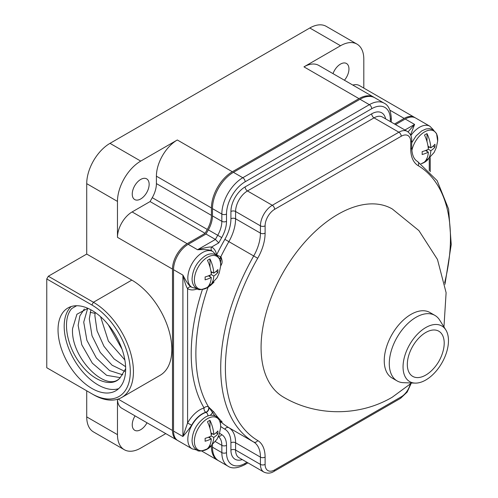<?xml version="1.0" encoding="UTF-8"?>
<svg xmlns="http://www.w3.org/2000/svg" width="498" height="498" viewBox="0 0 498 498"><rect width="100%" height="100%" fill="white"/><g stroke="black" fill="none" stroke-linecap="round" stroke-linejoin="round"><path stroke-width="0.75" d="M124.861 359.967L108.39 341.105L100.565 316.684M125.614 366.709L114.086 358.934L103.914 346.203L97.066 330.853L94.881 315.701L95.124 312.408M108.309 324.771L122.047 349.235M90.891 309.793L89.304 318.919L92.006 335.733L100.266 352.41L112.112 365.233L124.761 371.346M122.844 374.845L109.554 370.574L96.375 357.987L86.895 340.321L83.726 322.138L87.685 308.337M120.255 377.633L106.647 375.33L92.354 363.198L81.759 344.74L78.149 325.362L79.879 315.85L84.336 308.978M125.664 368.707L120.149 377.739C106.802 393.794 70.361 357.751 72.571 328.58L76.91 314.257L87.897 308.318M120.149 377.739C112.498 387.575 93.749 381.754 80.72 364.225C66.527 346.365 61.789 319.181 71.861 308.467L76.655 305.728M118.636 388.677A47.82 27.608 -120 0 1 83.073 372.249A47.82 27.608 -120 0 1 64.186 326.308A47.82 27.608 60 0 1 71.214 306.538M58.036 329.857A47.82 27.608 -120 0 0 78.914 377.982A47.82 27.608 -120 0 0 115.76 390.793A47.82 27.608 -120 0 0 125.664 368.9A47.82 27.608 -120 0 0 104.792 320.78A47.82 27.608 -120 0 0 67.94 307.969A47.82 27.608 -120 0 0 58.036 329.857M91.85 304.981L46.762 278.948L48.331 276.234L93.419 302.267A56.591 32.675 -120 0 1 130.389 352.136A56.591 32.675 -120 0 1 121.717 397.485L160.107 375.318A56.591 32.675 60 0 0 168.785 329.969A56.591 32.675 60 0 0 131.814 280.1L93.419 302.267L91.85 304.981A54.375 31.393 -120 0 1 130.302 371.576A54.375 31.393 -120 0 1 91.85 393.775L93.419 394.677A56.591 32.675 -120 0 0 121.717 397.485M46.762 278.948L46.762 367.742L93.419 394.677M374.421 97.577A29.563 17.069 120 0 0 373.761 97.166A29.563 17.069 120 0 0 358.983 98.629L232.336 171.748A29.563 17.069 120 0 0 211.432 207.952L211.432 215.366A20.43 11.796 -60 0 1 207.293 229.447A175.19 101.15 120 0 0 205.114 233.332L187.148 243.703A20.735 11.971 120 0 0 172.489 269.101L172.489 430.484A20.735 11.971 120 0 0 176.784 439.971L121.755 408.204A20.735 11.971 120 0 1 117.472 399.29L117.466 434.642A32.912 18.999 120 0 0 124.276 449.706L93.537 431.959A32.912 18.999 120 0 1 86.72 416.894L86.72 390.812M363.808 88.09L363.808 59.181A32.912 18.999 120 0 0 356.991 44.11L326.252 26.369A32.912 18.999 120 0 0 309.8 27.994L340.539 45.741L303.961 66.863L358.983 98.629M48.331 276.234L86.72 254.067L86.72 183.656A32.912 18.999 120 0 1 109.996 143.349L309.8 27.994M86.72 254.067L131.814 280.1M117.466 237.334A20.735 11.971 120 0 1 132.126 211.936L150.091 201.566A175.19 101.15 120 0 1 152.27 197.681A20.43 11.796 120 0 0 156.409 183.594L156.409 176.186A29.563 17.069 120 0 1 177.313 139.982L140.735 161.097A32.912 18.999 120 0 0 117.466 201.404L117.466 237.334L172.489 269.101M149.151 184.328A11.952 6.904 -60 0 1 143.928 196.355A11.952 6.904 -60 0 1 134.715 199.561A11.952 6.904 -60 0 1 132.244 194.089A11.952 6.904 -60 0 1 137.46 182.056A11.952 6.904 -60 0 1 146.673 178.857A11.952 6.904 -60 0 1 149.151 184.328M211.432 446.108L211.432 446.656A29.563 17.069 120 0 0 217.558 460.189A29.563 17.069 120 0 0 218.236 460.544M415.052 117.709A20.735 11.971 120 0 0 414.535 117.379A20.735 11.971 120 0 0 404.171 118.406L394.491 123.996M176.784 439.971A20.735 11.971 120 0 0 177.313 440.251M124.276 449.706A32.912 18.999 120 0 0 140.735 448.076L165.772 433.621M147.003 422.783A11.952 6.904 -60 0 1 134.715 430.278A11.952 6.904 -60 0 1 132.244 424.806A11.952 6.904 -60 0 1 135.07 415.892M414.535 117.379L359.512 85.612A20.735 11.971 120 0 0 352.802 85.065M373.761 97.166L318.739 65.4A29.563 17.069 120 0 0 303.961 66.863M356.991 44.11A32.912 18.999 120 0 0 340.539 45.741M333.013 73.642A11.952 6.904 -60 0 1 346.477 63.495A11.952 6.904 -60 0 1 348.955 68.973A11.952 6.904 -60 0 1 344.429 80.228M150.091 201.566L205.114 233.332M390.32 121.587L390.32 119.476A26.344 15.208 120 0 0 371.695 108.72A3.305 1.905 -120 0 0 369.354 104.673A29.65 17.119 120 0 1 384.182 103.204L374.807 97.789A29.65 17.119 120 0 0 359.979 99.258L233.425 172.327A29.65 17.119 120 0 0 212.465 208.637L212.465 215.902A20.256 11.697 -60 0 1 208.345 229.877A175.321 101.225 120 0 0 206.023 234.023L188.182 244.325A20.717 11.958 120 0 0 173.534 269.698L173.534 431.094A20.717 11.958 120 0 0 177.823 440.574L192.116 448.829A20.717 11.958 -60 0 1 189.744 429.867A20.717 11.958 -60 0 1 206.097 412.406L205.855 412.263A20.717 11.958 120 0 0 191.612 425.224C189.582 428.392 186.682 432.152 182.909 436.503L182.909 275.108C184.783 282.515 186.339 287.016 187.578 288.616A24.016 13.869 120 0 0 197.42 288.828M212.465 445.144L212.465 447.198A29.65 17.119 120 0 0 218.603 460.768L227.978 466.184A29.65 17.119 120 0 1 221.84 452.614A3.305 1.905 180 0 0 226.509 452.614A26.344 15.208 120 0 0 245.141 463.364L246.971 462.306M410.838 135.574A20.717 11.958 -60 0 1 429.88 126.237L415.587 117.989A20.717 11.958 120 0 0 405.229 119.01L395.543 124.606M206.023 234.023L215.397 239.438L218.759 242.893L211.588 247.033A3.305 2.695 -62.5 0 0 212.316 251.266C210.729 249.828 205.805 249.317 197.557 249.741L215.397 239.438A175.321 101.225 120 0 1 217.726 235.293L208.345 229.877M219.494 258.898A3.305 1.905 120 0 0 221.025 257.018L216.611 254.908A3.305 2.21 -9.6 0 0 216.35 255.132M188.182 244.325L197.557 249.741C204.915 247.662 209.59 246.759 211.588 247.033A24.016 13.869 120 0 1 216.611 254.908A165.759 95.703 -60 0 1 224.866 239.357L228.868 241.636A162.454 93.792 -60 0 0 220.776 256.875A3.305 1.905 -60 0 1 219.375 258.655M411.597 382.981L392.268 397.199C359.456 416.546 316.417 416.552 283.586 397.199A108.682 62.748 -60 0 1 266.928 310.111A108.682 62.748 -60 0 1 337.924 214.339A108.682 62.748 -60 0 1 392.268 208.961L418.911 230.605L437.474 259.477L446.108 292.693L443.955 326.931M405.229 119.01L414.604 124.425L410.557 134.952M404.918 130.015L414.604 124.425L408.049 131.889M207.927 416.017A3.305 2.322 74.2 0 0 206.097 412.406A3.305 1.905 120 0 0 208.5 410.091A3.305 1.905 120 0 0 208.755 407.028L212.472 412.431A1.089 0.853 146 0 1 213.91 412.058A162.454 93.792 120 0 0 221.492 421.271C222.45 422.155 222.289 422.379 221.025 421.943L220.104 421.713A6.605 3.816 120 0 0 220.06 421.756M208.046 287.278A162.454 93.792 -60 0 0 208.506 406.885A3.305 2.565 -30.8 0 0 204.093 407.968A3.305 2.322 -105.8 0 0 205.855 412.263A3.305 1.905 -60 0 0 208.257 409.947A3.305 1.905 -60 0 0 208.506 406.885L213.91 412.058M213.959 282.154A162.454 93.792 120 0 0 213.91 282.285L210.318 285.653M220.546 262.645L221.025 257.018C222.289 260.311 222.45 262.745 221.492 264.314A162.454 93.792 120 0 0 220.62 266.212M202.425 289.463A165.759 95.703 -60 0 0 204.093 407.968A24.016 13.869 120 0 0 187.578 422.995L182.909 436.503L173.534 431.094M173.534 269.698L182.909 275.108C186.682 282.484 189.582 286.487 191.612 287.128A20.717 11.958 120 0 0 191.867 287.29A20.717 11.958 120 0 0 191.991 287.358M209.963 285.821A16.565 9.562 -60 0 1 207.461 287.259A27.546 15.905 -120 0 0 211.289 277.467A27.546 15.905 180 0 1 205.089 279.839A26.077 15.058 -120 0 0 205.132 278.419A26.077 15.058 -120 0 0 205.089 276.956A27.546 15.905 0 0 0 211.289 274.579A27.546 15.905 -120 0 0 207.461 260.367A16.565 9.562 -60 0 1 209.963 258.929A27.546 15.905 60 0 1 213.785 273.141A27.546 15.905 0 0 0 217.894 269.561A26.077 15.058 60 0 1 217.937 271.03A26.077 15.058 60 0 1 217.894 272.443A27.546 15.905 180 0 1 213.785 276.023A27.546 15.905 60 0 1 209.963 285.821L209.963 283.53M209.963 276.701L209.963 275.213M211.171 273.116L212.459 272.375M209.963 266.984L209.963 258.929M211.289 277.467L208.463 275.836M217.894 272.443L216.082 271.398M213.785 276.023L211.289 274.579M213.785 273.141L210.965 271.51M209.963 447.216A16.565 9.562 -60 0 1 207.461 448.661A27.546 15.905 -120 0 0 211.289 438.863A27.546 15.905 180 0 1 205.089 441.234A26.077 15.058 -120 0 0 205.132 439.815A26.077 15.058 -120 0 0 205.089 438.352A27.546 15.905 0 0 0 211.289 435.974A27.546 15.905 -120 0 0 207.461 421.762A16.565 9.562 -60 0 1 209.963 420.324A27.546 15.905 60 0 1 213.785 434.536A27.546 15.905 0 0 0 217.894 430.957A26.077 15.058 60 0 1 217.937 432.426A26.077 15.058 60 0 1 217.894 433.845A27.546 15.905 180 0 1 213.785 437.418A27.546 15.905 60 0 1 209.963 447.216L209.963 444.926M209.963 438.097L209.963 436.609M211.171 434.511L212.459 433.77M209.963 428.38L209.963 420.324M211.289 438.863L208.463 437.232M217.894 433.845L216.082 432.799M213.785 437.418L211.289 435.974M213.785 434.536L210.965 432.905M427.01 160.505A16.565 9.562 -60 0 1 424.514 161.95A27.546 15.905 -120 0 0 428.336 152.151A27.546 15.905 180 0 1 422.142 154.523A26.077 15.058 -120 0 0 422.186 153.11A26.077 15.058 -120 0 0 422.142 151.641A27.546 15.905 0 0 0 428.336 149.269A27.546 15.905 -120 0 0 424.514 135.058A16.565 9.562 -60 0 1 427.01 133.613A27.546 15.905 60 0 1 430.838 147.825A27.546 15.905 0 0 0 434.947 144.246A26.077 15.058 60 0 1 434.991 145.715A26.077 15.058 60 0 1 434.947 147.134A27.546 15.905 180 0 1 430.838 150.707A27.546 15.905 60 0 1 427.01 160.505L427.01 158.215M427.01 151.386L427.01 149.898M428.224 147.806L429.513 147.059M427.01 141.675L427.01 133.613M428.336 152.151L425.516 150.521M434.947 147.134L433.136 146.088M430.838 150.707L428.336 149.269M430.838 147.825L428.012 146.194M429.899 312.507A37.823 21.837 120 0 0 410.987 314.381A37.823 21.837 -60 0 0 386.28 347.71A37.823 21.837 -60 0 0 392.075 378.013L397.118 380.926A37.823 21.837 -60 0 1 391.322 350.617A37.823 21.837 -60 0 1 416.029 317.294A37.823 21.837 120 0 1 434.941 315.421L429.899 312.507M415.108 383.105A32.121 18.544 -60 0 1 403.722 360.179A32.121 18.544 -60 0 1 425.759 327.566A32.121 18.544 120 0 1 445.822 329.913A32.121 18.544 120 0 1 425.759 380.018A32.121 18.544 -60 0 1 415.108 383.105L403.486 382.688A37.823 21.837 -60 0 1 397.118 380.926M445.822 329.913L439.647 320.052A37.823 21.837 120 0 0 434.941 315.421M425.759 375.087A26.083 15.058 -60 0 1 407.32 364.436A26.083 15.058 -60 0 1 425.759 332.496A26.083 15.058 120 0 1 443.32 350.175C441.34 358.205 437.375 365.078 431.411 370.805A26.083 15.058 120 0 1 425.759 375.087M95.018 313.348L90.138 312.333M86.72 416.894L117.466 434.642M118.113 399.091L172.489 430.484M86.72 183.656L117.466 201.404M109.996 143.349L140.735 161.097M177.313 139.982L232.336 171.748M156.409 176.186L211.432 207.952M156.409 183.594L211.432 215.366M211.059 446.438L211.432 446.656M389.928 110.183L404.171 118.406M132.126 211.936L187.148 243.703M152.27 197.681L207.293 229.447M221.722 237.571L217.726 235.293A20.256 11.697 -60 0 0 221.84 221.311A3.305 1.905 180 0 0 226.509 221.311A23.562 13.602 -60 0 1 221.722 237.571A172.022 99.314 120 0 0 218.759 242.893M224.866 239.357A29.824 17.218 120 0 0 230.923 218.784L230.923 211.501A20.082 11.597 -60 0 1 245.122 186.906L371.707 113.818A20.082 11.597 -60 0 1 385.614 118.873M371.695 108.72L245.141 181.782A26.344 15.208 120 0 0 226.509 214.047L226.509 221.311M212.708 251.484A20.717 11.958 120 0 0 212.584 251.409A20.717 11.958 120 0 0 212.316 251.266M444.664 282.627A159.148 91.887 120 0 0 418.146 165.629A36.429 21.034 -60 0 1 410.75 149.039L410.75 141.756A13.477 7.781 120 0 0 401.22 136.253L274.635 209.334A13.477 7.781 120 0 0 265.104 225.843A3.305 1.905 180 0 1 260.429 225.843L235.591 211.501L235.591 218.784L260.429 233.126A33.123 19.123 -60 0 1 253.706 255.978L228.868 241.636A33.123 19.123 120 0 0 235.591 218.784A3.305 1.905 0 0 0 230.923 218.784M265.104 225.843L265.104 233.126A36.429 21.034 -60 0 1 257.709 258.257L253.706 255.978A162.454 93.792 120 0 0 253.706 442.037A33.123 19.123 -60 0 1 260.429 457.12L260.429 464.404A16.783 9.686 120 0 0 263.909 472.085L239.071 457.743A16.783 9.686 -60 0 1 235.591 450.061L260.429 464.404A3.305 1.905 180 0 0 265.104 464.404A13.477 7.781 120 0 0 274.635 469.907L401.22 396.825A13.477 7.781 120 0 0 410.221 384.226M265.104 233.126A3.305 1.905 180 0 1 260.429 233.126L260.429 225.843A16.783 9.686 120 0 1 272.3 205.288A3.305 1.905 -120 0 1 274.635 209.334M257.709 258.257A159.148 91.887 120 0 0 257.709 440.531A36.429 21.034 -60 0 1 265.104 457.12L265.104 464.404M410.75 149.039A3.305 1.905 0 0 0 411.715 147.688C411.958 154.828 413.888 159.41 417.498 161.439A3.305 2.695 -59.2 0 0 417.473 161.427M418.146 165.629A3.305 2.695 -59.2 0 0 417.498 161.439L437.138 180.637L448.611 209.116L451.238 244.549L444.969 284.302M410.75 141.756A3.305 1.905 0 0 0 411.715 140.405L411.715 147.688M401.22 136.253A3.305 1.905 -120 0 0 398.879 132.207L272.3 205.288L247.462 190.952A3.305 1.905 60 0 1 245.122 186.906M411.715 140.405C411.84 136.558 410.358 133.551 407.271 131.379A16.783 9.686 120 0 0 398.879 132.207L374.042 117.864A3.305 1.905 60 0 1 371.707 113.818M407.271 131.379L382.433 117.036A16.783 9.686 -60 0 0 374.042 117.864L247.462 190.952A16.783 9.686 -60 0 0 235.591 211.501A3.305 1.905 0 0 0 230.923 211.501M390.32 119.476A3.305 1.905 0 0 0 391.291 118.126L391.291 122.147M245.141 181.782A3.305 1.905 -120 0 0 242.8 177.736A29.65 17.119 120 0 0 221.84 214.047L221.84 221.311L212.465 215.902M359.979 99.258L369.354 104.673L242.8 177.736L233.425 172.327M226.509 214.047A3.305 1.905 180 0 1 221.84 214.047L212.465 208.637M242.252 459.586A20.082 11.597 -60 0 1 230.923 450.061L230.923 442.784A29.824 17.218 120 0 0 224.866 429.201A165.759 95.703 -60 0 1 220.67 426.437M219.581 433.272A172.022 99.314 120 0 0 221.722 434.617A23.562 13.602 -60 0 1 226.509 445.349L226.509 452.614M245.141 463.364A3.305 1.905 60 0 1 244.456 464.877C237.309 468.4 231.819 468.836 227.978 466.184M212.465 447.198L221.84 452.614L221.84 445.349L215.46 441.664M226.509 445.349A3.305 1.905 180 0 1 221.84 445.349A20.256 11.697 -60 0 0 218.379 436.565M221.722 434.617A3.305 2.695 120.8 0 1 218.454 436.385M210.063 415.457A6.605 3.816 120 0 0 212.472 412.431A163.543 94.421 120 0 0 214.987 415.905M230.923 450.061A3.305 1.905 0 0 1 235.591 450.061L235.591 442.784A33.123 19.123 120 0 0 228.868 427.695L253.706 442.037A3.305 2.695 120.8 0 0 257.709 440.531M224.866 429.201A3.305 2.695 -59.2 0 1 228.868 427.695A162.454 93.792 -60 0 1 221.05 422.043M191.612 287.128A3.305 2.695 122.5 0 0 187.578 288.616L187.578 422.995L191.612 425.224M191.867 287.29L192.116 287.433A20.717 11.958 -60 0 1 192.116 263.51A20.717 11.958 -60 0 1 212.833 251.552L212.584 251.409M220.651 263.903L221.492 264.314M208.874 286.73A18.594 10.738 120 0 1 194.376 280.001A18.594 10.738 -60 0 1 207.523 257.229A18.594 10.738 -60 0 1 220.67 264.818A18.594 10.738 120 0 1 220.602 266.418L220.676 264.755C219.954 252.648 210.436 251.969 204.61 256.258C196.909 261.886 192.726 269.374 192.066 278.724C192.047 283.2 193.604 286.45 196.722 288.473C198.048 290.508 202.101 289.923 208.874 286.73L217.035 277.828L219.238 272.948L220.602 266.418M265.104 457.12A3.305 1.905 180 0 1 260.429 457.12L235.591 442.784A3.305 1.905 -0 0 0 230.923 442.784M274.635 469.907A3.305 1.905 60 0 1 273.95 471.419C270.719 473.449 267.37 473.666 263.909 472.085M401.22 396.825A3.305 1.905 60 0 1 400.535 398.338L273.95 471.419M220.016 421.625A163.543 94.421 120 0 0 220.104 421.713A1.089 0.878 134.9 0 1 221.492 421.271M208.874 448.125A18.594 10.738 120 0 1 194.376 441.396A18.594 10.738 -60 0 1 207.523 418.625A18.594 10.738 -60 0 1 220.67 426.213A18.594 10.738 120 0 1 220.602 427.813L220.676 426.157C219.954 414.043 210.436 413.365 204.61 417.654C196.909 423.281 192.726 430.77 192.066 440.12C192.047 444.596 193.604 447.845 196.722 449.868C198.048 451.904 202.101 451.325 208.874 448.125L217.035 439.224L219.238 434.343L220.602 427.813M429.251 170.739L429.251 158.694M411.858 150.583A18.594 10.738 -60 0 1 426.257 131.067A18.594 10.738 -60 0 1 437.723 139.502A18.594 10.738 120 0 1 437.655 141.102L436.584 133.669L433.067 129.698L429.544 128.633L426.033 128.982L421.663 130.943L416.054 135.948L411.715 142.764M421.065 163.755A18.594 10.738 120 0 0 425.927 161.414L434.082 152.513L436.292 147.638L437.655 141.102M201.541 450.945L217.558 460.189M429.88 126.237L433.472 129.947M384.182 103.204C388.372 105.165 390.743 110.139 391.291 118.126M247.942 462.866L244.456 464.877M192.116 448.829L197.121 450.086M192.116 287.433L197.121 288.691M212.833 251.552L216.418 255.256M411.167 383.373L407.165 392.075L400.535 398.338M221.05 421.906L220.272 422.553M430.222 157.717L430.222 171.754M421.115 163.792L425.927 161.414"/></g></svg>
